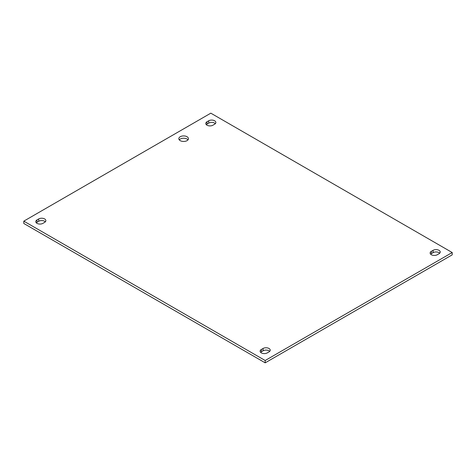 <?xml version="1.0" encoding="UTF-8"?>
<svg xmlns="http://www.w3.org/2000/svg" width="476" height="476" viewBox="0 0 476 476"><rect width="100%" height="100%" fill="white"/><g stroke="black" fill="none" stroke-linecap="round" stroke-linejoin="round"><path stroke-width="0.71" d="M187.996 139.849A4.808 2.773 0 0 0 187.032 139.051A4.808 2.773 0 0 0 179.274 139.849M180.237 140.652A4.808 2.773 180 0 1 178.827 138.689A4.808 2.773 180 0 1 183.635 135.916A4.808 2.773 180 0 1 188.442 138.689A4.808 2.773 180 0 1 185.473 141.253A4.808 2.773 180 0 1 180.237 140.652M214.634 124.212L212.927 125.2A4.189 2.422 180 0 1 208.357 125.724A4.189 2.422 180 0 1 205.769 123.492A4.189 2.422 180 0 1 207 121.779L208.708 120.791A4.189 2.422 180 0 1 213.278 120.267A4.189 2.422 180 0 1 215.866 122.499A4.189 2.422 180 0 1 214.634 124.212M215.348 123.665A4.189 2.422 0 0 0 208.708 123.111L207 124.105A4.189 2.422 0 0 0 206.286 124.652M269 351.895L267.292 352.889A4.189 2.422 180 0 1 262.722 353.412A4.189 2.422 180 0 1 260.134 351.175A4.189 2.422 180 0 1 261.366 349.467L263.073 348.474A4.189 2.422 180 0 1 267.643 347.95A4.189 2.422 180 0 1 270.231 350.187A4.189 2.422 180 0 1 269 351.895M269.714 351.347A4.189 2.422 0 0 0 263.073 350.8L261.366 351.788A4.189 2.422 0 0 0 260.652 352.335M44.637 222.363L42.923 223.351A4.189 2.422 180 0 1 38.354 223.875A4.189 2.422 180 0 1 35.771 221.637A4.189 2.422 180 0 1 36.997 219.93L38.711 218.942A4.189 2.422 180 0 1 43.274 218.413A4.189 2.422 180 0 1 45.863 220.65A4.189 2.422 180 0 1 44.637 222.363M45.351 221.81A4.189 2.422 0 0 0 38.711 221.263L36.997 222.25A4.189 2.422 0 0 0 36.283 222.798M439.003 253.75L437.289 254.737A4.189 2.422 180 0 1 432.726 255.261A4.189 2.422 180 0 1 430.137 253.03A4.189 2.422 180 0 1 431.363 251.316L433.077 250.328A4.189 2.422 180 0 1 437.646 249.805A4.189 2.422 180 0 1 440.229 252.036A4.189 2.422 180 0 1 439.003 253.75M439.717 253.202A4.189 2.422 0 0 0 433.077 252.649L431.363 253.637A4.189 2.422 0 0 0 430.649 254.19M210.814 113.169L452.2 252.53L265.186 360.505L23.8 221.144L210.814 113.169M23.8 221.144L23.8 223.47L265.186 362.831L452.2 254.856L452.2 252.53M265.186 362.831L265.186 360.505M208.708 120.791L208.708 123.111M207 121.779L207 124.105M263.073 348.474L263.073 350.8M261.366 349.467L261.366 351.788M38.711 218.942L38.711 221.263M36.997 219.93L36.997 222.25M433.077 250.328L433.077 252.649M431.363 251.316L431.363 253.637"/></g></svg>
